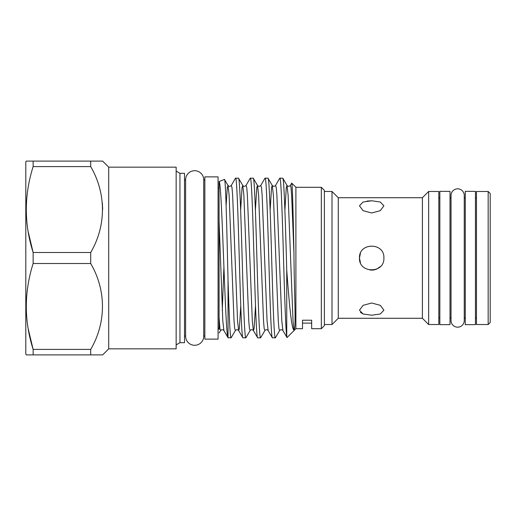 <?xml version="1.0" encoding="UTF-8"?>
<svg xmlns="http://www.w3.org/2000/svg" width="516" height="516" viewBox="0 0 516 516"><rect width="100%" height="100%" fill="white"/><g stroke="black" fill="none" stroke-linecap="round" stroke-linejoin="round"><path stroke-width="0.77" d="M488.168 191.468L476.468 191.468L476.468 324.532L488.168 324.532L488.168 191.468L490.2 193.5L490.2 322.5L488.168 324.532M475.449 317.946L476.468 317.946M475.449 198.054L476.468 198.054M475.449 324.635L475.449 191.365L465.277 191.365L465.277 324.635L475.449 324.635M464.258 320.565L464.258 195.435A6.611 6.611 0 0 0 457.647 188.824A6.611 6.611 0 0 0 451.036 195.435L451.036 320.565A6.611 6.611 0 0 0 457.647 327.176A6.611 6.611 0 0 0 464.258 320.565L464.258 317.946L465.277 317.946M464.258 195.435L464.258 198.054L465.277 198.054M438.826 317.946L439.845 317.946M438.826 198.054L439.845 198.054M450.017 324.635L450.017 191.365L439.845 191.365L439.845 324.635L450.017 324.635M450.017 317.946L451.036 317.946M450.017 198.054L451.036 198.054M371.681 315.224L363.051 313.98L359.478 310.2L363.058 305.343L371.681 303.015L380.311 305.343L383.891 310.2L380.318 313.98L371.681 315.224M360.413 312.386L363.045 313.973M324.377 191.468L332.007 191.468L338.264 197.725L338.264 318.275L422.398 318.275L428.654 324.532L438.826 324.532L438.826 191.468L428.654 191.468L428.654 324.532M371.694 270.21L375.087 269.726M338.264 197.725L422.398 197.725L422.398 318.275M383.891 258C384.659 273.725 358.73 273.77 359.478 258C358.723 242.243 384.646 242.262 383.891 258C384.652 242.236 358.71 242.268 359.478 258L360.413 262.696M371.681 200.776L380.311 202.02L383.891 205.8L380.318 210.651L371.681 212.985L363.051 210.651L359.478 205.8L363.058 202.02L371.681 200.776M360.407 253.324L359.478 258M332.007 191.468L332.007 324.532L324.377 324.532M108.708 348.848L176.156 348.848L176.156 167.152L108.708 167.152L108.708 348.848L102.658 354.898L90.706 354.898L90.706 349.397C106.438 322.455 106.283 290.231 90.706 263.502L90.706 252.498C106.438 225.556 106.283 193.332 90.706 166.604L90.706 161.102L95.015 161.102M179.949 173.311L184.502 173.311L184.502 342.688L179.949 342.688L179.949 173.311L176.156 171.125M179.949 342.688L176.156 344.875M108.708 167.152L102.658 161.102L33.14 161.102L33.14 166.604C24.046 195.37 24.046 224.002 33.14 252.498L33.14 263.502C24.046 292.269 24.046 320.9 33.14 349.397L33.14 354.898L26.239 354.898L93.654 354.898M26.239 161.102L33.14 161.102L26.239 161.102L25.8 161.863L25.8 354.137L26.239 354.898M204.846 339.128L204.846 176.872L218.068 176.872L218.068 339.128L204.846 339.128M184.502 336.019L185.618 336.019L185.618 179.981L184.502 179.981M204.846 179.981L203.73 179.981L203.723 258L203.723 336.019L204.846 336.019M203.73 179.768A9.056 9.056 0 0 0 194.674 170.712A9.056 9.056 0 0 0 185.618 179.768L185.618 336.232A9.056 9.056 0 0 0 194.674 345.288A9.056 9.056 0 0 0 203.73 336.232L203.73 179.768M321.326 187.295L321.326 328.705L324.377 325.648L324.377 190.352L321.326 187.295L295.894 187.295L291.708 183.109L290.263 185.489L290.985 187.405L291.637 195.093L293.959 253.498C293.178 215.546 292.456 182.954 291.708 183.109M302.505 328.705L302.505 320.223L302.505 328.705L295.894 328.705L295.894 187.295M295.894 328.705L287.031 337.567L286.741 336.426L286.741 270.107C289.147 302.711 291.488 329.021 293.959 330.098C296.352 328.344 294.152 292.643 293.959 253.498M287.031 337.567L282.891 330.511L281.8 320.907L276.886 195.093L276.234 187.405L275.512 185.489L279.827 178.143L282.845 178.252L287.025 185.489L286.303 187.405L284.89 210.425M282.716 178.143C283.168 178.336 283.574 181.903 283.942 188.843C284.78 203.665 285.961 239.972 286.741 270.107M286.741 336.426C285.761 330.872 284.542 294.771 283.516 258C282.291 215.624 281.059 176.743 279.827 178.143M264.901 330.511L264.179 328.595L263.528 320.907L258.613 195.093L257.529 185.489L253.214 178.143C254.44 176.743 255.672 215.624 256.897 258C258.129 300.377 259.355 339.257 260.586 337.857L264.901 330.511C265.979 329.44 267.062 329.44 268.139 330.511L272.319 337.748L275.338 337.857C274.106 339.257 272.88 300.377 271.648 258C270.423 215.624 269.191 176.743 267.965 178.143L272.274 185.489L271.558 187.405L270.139 210.425M267.965 178.143L264.947 178.252L260.761 185.489L261.483 187.405L262.134 195.093L267.056 320.907L268.139 330.511M272.454 337.857C271.223 339.257 269.991 300.377 268.765 258C267.54 215.624 266.308 176.743 265.076 178.143M253.214 178.143L250.195 178.252L246.009 185.489L246.732 187.405L247.383 195.093L252.305 320.907L253.388 330.511L257.703 337.857C256.471 339.257 255.239 300.377 254.014 258C252.788 215.624 251.556 176.743 250.325 178.143M260.586 337.857L257.703 337.857M240.772 305.575L239.36 328.595L238.637 330.511L242.817 337.748L245.835 337.857C244.603 339.257 243.378 300.377 242.146 258C240.92 215.624 239.695 176.743 238.463 178.143L242.778 185.489L242.056 187.405L240.637 210.425M238.463 178.143L235.444 178.252L231.258 185.489L231.981 187.405L232.632 195.093L237.554 320.907L238.637 330.511C237.56 329.44 236.476 329.44 235.399 330.511L234.677 328.595L234.025 320.907L229.11 195.093L228.027 185.489L227.304 187.405L226.098 205.82M242.952 337.857C241.72 339.257 240.488 300.377 239.263 258C238.037 215.624 236.805 176.743 235.573 178.143M275.338 337.857L279.653 330.511L278.93 328.595L278.279 320.907L273.364 195.093L272.274 185.489C273.357 186.56 274.435 186.56 275.512 185.489M245.835 337.857L250.15 330.511L249.428 328.595L248.776 320.907L243.862 195.093L242.778 185.489C243.855 186.56 244.932 186.56 246.009 185.489M231.084 337.857L228.033 337.677L228.033 279.995C229.181 314.502 229.994 337.999 231.084 337.857L235.399 330.511M228.201 337.857L228.033 337.677C225.131 335.542 222.112 181.348 219.087 181.529L224.46 179.439L228.027 185.489C229.104 186.56 230.181 186.56 231.258 185.489M302.505 320.223L311.664 320.223L311.664 328.705L311.664 320.223M321.326 328.705L311.664 328.705M219.087 187.805L218.068 187.805M219.087 328.195L218.068 328.195M219.087 181.529L219.087 329.601M219.087 317.546L219.926 328.595L220.648 330.511L219.087 332.949M224.46 179.439C225.653 177.194 226.885 231.549 228.033 279.995M28.096 231.342L33.14 252.498L90.706 252.498M28.193 328.795L33.14 349.397L90.706 349.397M90.706 263.502L33.14 263.502M90.706 166.604L33.14 166.604M99.498 161.102L102.658 161.102M102.658 209.554L102.355 202.949M101.059 354.898L98.537 354.898M369.94 270.081L376.377 269.268M376.422 269.249L380.337 266.611M371.63 200.776L366.999 201.085M293.959 330.098L293.03 320.907L288.115 195.093L287.025 185.489C288.109 186.56 289.186 186.56 290.263 185.489M260.761 185.489C259.683 186.56 258.606 186.56 257.529 185.489L256.807 187.405L255.388 210.425M223.905 267.365L222.267 310.651M255.523 305.575L254.111 328.595L253.388 330.511C252.311 329.44 251.228 329.44 250.15 330.511M220.648 330.511C221.725 329.44 222.809 329.44 223.886 330.511L222.802 320.907L219.087 221.067M338.264 318.275L332.007 324.532M279.653 330.511C280.73 329.44 281.813 329.44 282.891 330.511M223.886 330.511L228.066 337.748M302.505 323.126L311.664 323.126M422.398 197.725L428.654 191.468"/></g></svg>
